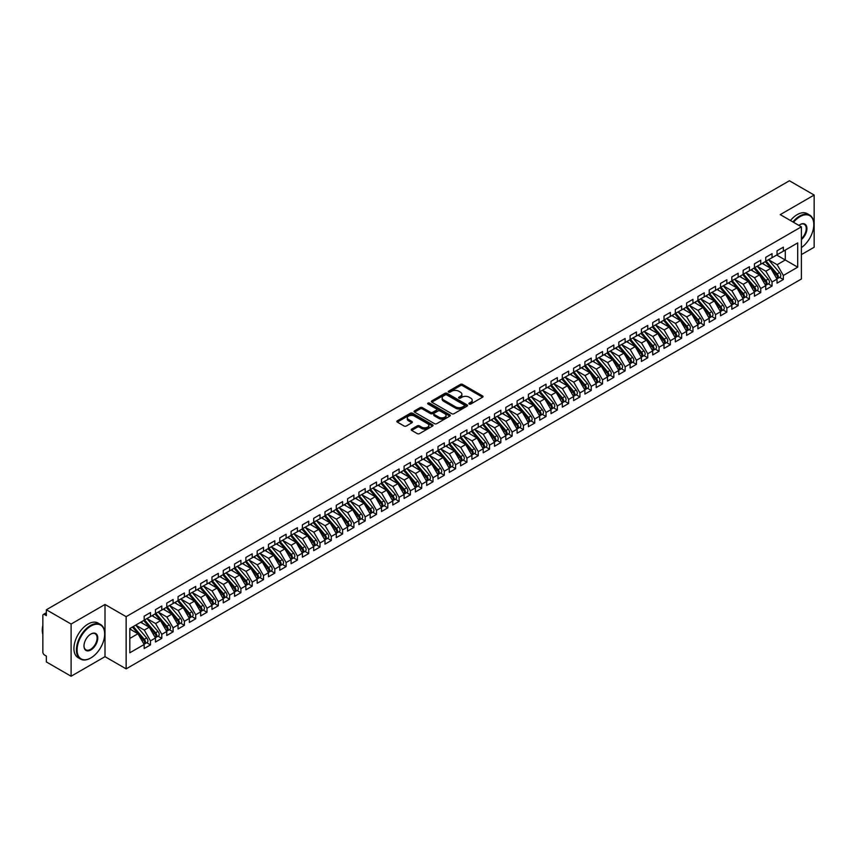 <?xml version="1.0" encoding="UTF-8"?>
<svg xmlns="http://www.w3.org/2000/svg" width="857" height="857" viewBox="0 0 857 857"><rect width="100%" height="100%" fill="white"/><g stroke="black" fill="none" stroke-linecap="round" stroke-linejoin="round"><path stroke-width="1.29" d="M469.218 404.022A1.103 0.632 0 0 0 470.772 404.022L482.555 397.209A1.564 0.911 0 0 0 483.016 396.577A1.564 0.911 0 0 0 482.555 395.934L462.587 384.407A1.564 0.911 0 0 0 460.37 384.407L448.586 391.21A1.103 0.632 0 0 0 450.139 392.11L451.66 391.231A5.024 2.903 0 0 1 458.763 391.231L460.423 392.185A5.024 2.903 0 0 1 461.891 394.231A5.024 2.903 0 0 1 460.423 396.288L458.902 397.166A1.103 0.632 0 0 0 460.455 398.066L461.977 397.177A5.024 2.903 0 0 1 469.079 397.177L470.739 398.141A5.024 2.903 0 0 1 472.207 400.187A5.024 2.903 0 0 1 470.739 402.244L469.218 403.122A1.103 0.632 0 0 0 469.218 404.022L469.218 403.122M411.671 429.111A1.564 0.911 0 0 0 411.21 429.753A1.564 0.911 0 0 0 411.671 430.385L417.273 433.621A1.564 0.911 0 0 0 419.491 433.621L432.581 426.068A1.564 0.911 0 0 0 433.042 425.426A1.564 0.911 0 0 0 432.581 424.783L412.613 413.256A1.564 0.911 0 0 0 410.396 413.256L397.305 420.819A1.564 0.911 0 0 0 396.845 421.451A1.564 0.911 0 0 0 397.305 422.094L404.075 426.004A1.564 0.911 0 0 0 406.293 426.004L411.896 422.769A1.564 0.911 0 0 0 412.356 422.126A1.564 0.911 0 0 0 411.896 421.483L408.543 419.544A4.199 2.421 0 0 1 407.311 417.841A4.199 2.421 0 0 1 409.903 415.602A4.199 2.421 0 0 1 414.477 416.127L427.622 423.712A4.199 2.421 0 0 1 428.843 425.426A4.199 2.421 0 0 1 426.261 427.664A4.199 2.421 0 0 1 421.687 427.14L419.491 425.875A1.564 0.911 0 0 0 417.273 425.875L411.671 429.111L411.671 430.385L417.273 427.182L417.273 425.875M801.381 254.615L814.15 247.245L814.15 195.053L789.404 180.763L46.353 609.756L46.353 615.626L44.543 614.587A2.4 1.382 -120 0 0 43.343 614.458A2.4 1.382 -120 0 0 42.85 615.562L42.85 652.102A2.4 1.382 -120 0 0 44.543 655.037L46.353 656.076L46.353 661.947L71.099 676.237L105.004 656.666L126.14 668.867L126.14 616.665L105.004 604.474L71.099 624.046L46.353 609.756M814.15 195.053L780.245 214.625L801.381 226.826L126.14 616.665M451.768 413.706A1.564 0.911 0 0 0 453.996 413.706L467.076 406.143A1.564 0.911 0 0 0 467.536 405.511A1.564 0.911 0 0 0 467.076 404.868L447.118 393.342A1.564 0.911 0 0 0 444.89 393.342L431.81 400.894A1.564 0.911 0 0 0 431.35 401.537A1.564 0.911 0 0 0 431.81 402.179L451.768 413.706M428.414 404.258A1.103 0.632 0 0 1 429.528 404.408L449.807 416.116L436.738 423.669A1.564 0.911 0 0 1 434.52 423.669L414.552 412.131L414.552 410.857A1.564 0.911 0 0 0 414.092 411.499A1.564 0.911 0 0 0 414.552 412.131M414.552 410.857L420.155 407.621A1.564 0.911 0 0 1 422.372 407.621L430.471 412.292A1.564 0.911 0 0 0 432.689 412.292L436.406 410.149A1.564 0.911 0 0 0 436.866 409.507A1.564 0.911 0 0 0 436.406 408.875L427.975 404.001A1.103 0.632 0 0 1 429.528 403.101L449.829 414.831A1.564 0.911 0 0 1 450.289 415.463A1.564 0.911 0 0 1 449.829 416.106L449.829 414.831M126.14 668.867L801.381 279.018L801.381 226.826M776.688 255.043L797.706 267.18L797.706 242.906L783.352 251.197L783.352 247.148L777.031 250.801L777.031 254.85L772.05 257.721L772.05 253.672L765.73 257.325L765.73 261.374L760.748 264.245L760.748 260.196L754.428 263.849L754.428 267.898L749.447 270.769L749.447 266.72L743.126 270.373L743.126 274.422L738.145 277.293L738.145 273.244L731.824 276.897L731.824 280.946L726.854 283.817L726.854 279.768L720.523 283.421L720.523 287.47L715.552 290.341L715.552 286.292L709.221 289.945L709.221 293.994L704.25 296.865L704.25 292.815L697.919 296.479L697.919 300.518L692.949 303.389L692.949 299.339L686.618 303.003L686.618 307.042L681.647 309.913L681.647 305.874L675.316 309.527L675.316 313.566L670.345 316.437L670.345 312.398L664.014 316.051L664.014 320.09L659.044 322.96L659.044 318.922L652.713 322.575L652.713 326.613L647.742 329.484L647.742 325.446L641.411 329.099L641.411 333.137L636.44 336.008L636.44 331.97L630.109 335.623L630.109 339.672L625.139 342.543L625.139 338.494L618.808 342.147L618.808 346.196L613.837 349.067L613.837 345.017L607.506 348.67L607.506 352.72L602.535 355.591L602.535 351.541L596.204 355.194L596.204 359.244L591.234 362.115L591.234 358.065L584.903 361.718L584.903 365.768L579.932 368.639L579.932 364.589L573.601 368.242L573.601 372.292L568.63 375.162L568.63 371.113L562.31 374.766L562.31 378.815L557.329 381.686L557.329 377.637L551.008 381.29L551.008 385.339L546.027 388.21L546.027 384.161L539.706 387.814L539.706 391.863L534.725 394.734L534.725 390.685L528.405 394.349L528.405 398.387L523.434 401.258L523.434 397.22L517.103 400.872L517.103 404.911L512.132 407.782L512.132 403.743L505.801 407.396L505.801 411.435L500.831 414.306L500.831 410.267L494.5 413.92L494.5 417.959L489.529 420.83L489.529 416.791L483.198 420.444L483.198 424.483L478.227 427.354L478.227 423.315L471.896 426.968L471.896 431.007L466.926 433.878L466.926 429.839L460.595 433.492L460.595 437.541L455.624 440.412L455.624 436.363L449.293 440.016L449.293 444.065L444.322 446.936L444.322 442.887L437.991 446.54L437.991 450.589L433.021 453.46L433.021 449.411L426.69 453.064L426.69 457.113L421.719 459.984L421.719 455.935L415.388 459.588L415.388 463.637L410.417 466.508L410.417 462.459L404.086 466.112L404.086 470.161L399.116 473.032L399.116 468.983L392.785 472.635L392.785 476.685L387.814 479.556L387.814 475.506L381.483 479.159L381.483 483.209L376.512 486.08L376.512 482.03L370.181 485.683L370.181 489.733L365.211 492.604L365.211 488.554L358.89 492.218L358.89 496.257L353.909 499.128L353.909 495.089L347.588 498.742L347.588 502.78L342.607 505.651L342.607 501.613L336.287 505.266L336.287 509.304L331.305 512.175L331.305 508.137L324.985 511.79L324.985 515.828L320.015 518.699L320.015 514.661L313.683 518.314L313.683 522.352L308.713 525.223L308.713 521.185L302.382 524.838L302.382 528.876L297.411 531.747L297.411 527.708L291.08 531.361L291.08 535.411L286.109 538.282L286.109 534.232L279.778 537.885L279.778 541.935L274.808 544.806L274.808 540.756L268.477 544.409L268.477 548.459L263.506 551.33L263.506 547.28L257.175 550.933L257.175 554.982L252.204 557.853L252.204 553.804L245.873 557.457L245.873 561.506L240.903 564.377L240.903 560.328L234.572 563.981L234.572 568.03L229.601 570.901L229.601 566.852L223.27 570.505L223.27 574.554L218.299 577.425L218.299 573.376L211.968 577.029L211.968 581.078L206.998 583.949L206.998 579.9L200.667 583.553L200.667 587.602L195.696 590.473L195.696 586.424L189.365 590.087L189.365 594.126L184.394 596.997L184.394 592.958L178.063 596.611L178.063 600.65L173.093 603.521L173.093 599.482L166.761 603.135L166.761 607.174L161.791 610.045L161.791 606.006L155.471 609.659L155.471 613.698L150.489 616.569L150.489 612.53L144.169 616.183L144.169 620.222L129.814 628.513L129.814 652.788L144.169 644.496L137.945 633.73L129.814 629.038M797.706 267.18L783.352 275.461L777.138 264.695L768.547 259.735M779.602 277.347L783.352 279.511L783.352 275.461M783.352 279.511L777.031 283.164L777.031 279.114L772.05 281.985L765.837 271.219L757.245 266.27M768.301 283.871L772.05 286.034L772.05 281.985M772.05 286.034L765.73 289.687L765.73 285.638L760.748 288.509L754.535 277.754L745.944 272.794M756.999 290.394L760.748 292.558L760.748 288.509M760.748 292.558L754.428 296.211L754.428 292.173L749.447 295.044L743.233 284.278L734.642 279.318M745.697 296.918L749.447 299.082L749.447 295.044M749.447 299.082L743.126 302.735L743.126 298.697L738.145 301.568L731.932 290.802L723.351 285.842M734.395 303.442L738.145 305.606L738.145 301.568M738.145 305.606L731.824 309.259L731.824 305.221L726.854 308.092L720.63 297.325L712.049 292.366M723.094 309.966L726.854 312.13L726.854 308.092M726.854 312.13L720.523 315.783L720.523 311.744L715.552 314.615L709.328 303.849L700.747 298.889M711.792 316.49L715.552 318.654L715.552 314.615M715.552 318.654L709.221 322.307L709.221 318.268L704.25 321.139L698.027 310.373L689.446 305.413M700.49 323.014L704.25 325.178L704.25 321.139M704.25 325.178L697.919 328.842L697.919 324.792L692.949 327.663L686.725 316.897L678.144 311.937M689.189 329.538L692.949 331.713L692.949 327.663M692.949 331.713L686.618 335.366L686.618 331.316L681.647 334.187L675.434 323.421L666.842 318.461M677.887 336.062L681.647 338.236L681.647 334.187M681.647 338.236L675.316 341.889L675.316 337.84L670.345 340.711L664.132 329.945L655.541 324.985M666.585 342.586L670.345 344.76L670.345 340.711M670.345 344.76L664.014 348.413L664.014 344.364L659.044 347.235L652.83 336.469L644.239 331.509L655.209 344.321L652.841 345.692A3.192 1.843 60 0 1 654.073 348.735A3.192 1.843 60 0 1 653.409 350.202A3.192 1.843 60 0 1 652.895 350.342M655.284 349.11L659.044 351.284L659.044 347.235M659.044 351.284L652.713 354.937L652.713 350.888L647.742 353.759L641.529 342.993L632.937 338.033L643.907 350.845L641.539 352.216A3.192 1.843 60 0 1 642.771 355.259A3.192 1.843 60 0 1 642.107 356.726A3.192 1.843 60 0 1 641.593 356.866M643.982 355.634L647.742 357.808L647.742 353.759M647.742 357.808L641.411 361.461L641.411 357.412L636.44 360.283L630.227 349.517L621.636 344.557L632.605 357.38L630.238 358.74A3.192 1.843 60 0 1 631.47 361.783A3.192 1.843 60 0 1 630.806 363.25A3.192 1.843 60 0 1 630.291 363.389M632.68 362.157L636.44 364.332L636.44 360.283M636.44 364.332L630.109 367.985L630.109 363.936L625.139 366.807L618.925 356.041L610.334 351.081L621.304 363.904L618.936 365.275A3.192 1.843 60 0 1 620.168 368.306A3.192 1.843 60 0 1 619.504 369.774A3.192 1.843 60 0 1 618.99 369.924M621.379 368.681L625.139 370.856L625.139 366.807M625.139 370.856L618.808 374.509L618.808 370.46L613.837 373.331L607.624 362.565L599.032 357.605M610.077 375.216L613.837 377.38L613.837 373.331M613.837 377.38L607.506 381.033L607.506 376.984L602.535 379.855L596.322 369.088L587.731 364.139L598.7 376.951L596.333 378.323A3.192 1.843 60 0 1 597.565 381.354A3.192 1.843 60 0 1 596.901 382.822A3.192 1.843 60 0 1 596.386 382.972M598.786 381.74L602.535 383.904L602.535 379.855M602.535 383.904L596.204 387.557L596.204 383.507L591.234 386.378L585.02 375.623L576.429 370.663L587.399 383.475L585.031 384.847A3.192 1.843 60 0 1 586.263 387.878A3.192 1.843 60 0 1 585.599 389.346A3.192 1.843 60 0 1 585.085 389.496M587.484 388.264L591.234 390.428L591.234 386.378M591.234 390.428L584.903 394.081L584.903 390.042L579.932 392.913L573.719 382.147L565.127 377.187L576.097 389.999L573.729 391.37A3.192 1.843 60 0 1 574.961 394.402A3.192 1.843 60 0 1 574.297 395.87A3.192 1.843 60 0 1 573.783 396.02M576.183 394.788L579.932 396.952L579.932 392.913M579.932 396.952L573.601 400.605L573.601 396.566L568.63 399.437L562.417 388.671L553.826 383.711L564.795 396.523L562.428 397.894A3.192 1.843 60 0 1 563.66 400.926A3.192 1.843 60 0 1 562.995 402.394A3.192 1.843 60 0 1 562.481 402.544M564.881 401.312L568.63 403.476L568.63 399.437M568.63 403.476L562.31 407.129L562.31 403.09L557.329 405.961L551.115 395.195L542.524 390.235L553.504 403.047L551.126 404.418A3.192 1.843 60 0 1 552.358 407.461A3.192 1.843 60 0 1 551.694 408.918A3.192 1.843 60 0 1 551.18 409.068M553.579 407.836L557.329 410L557.329 405.961M557.329 410L551.008 413.652L551.008 409.614L546.027 412.485L539.814 401.719L531.222 396.759M542.277 414.36L546.027 416.523L546.027 412.485M546.027 416.523L539.706 420.176L539.706 416.138L534.725 419.009L528.512 408.243L519.92 403.283L530.901 416.095L528.523 417.466A3.192 1.843 60 0 1 529.755 420.508A3.192 1.843 60 0 1 529.101 421.965A3.192 1.843 60 0 1 528.576 422.115M530.976 420.883L534.725 423.047L534.725 419.009M534.725 423.047L528.405 426.711L528.405 422.662L523.434 425.533L517.21 414.767L508.63 409.807L519.599 422.619L517.221 423.99A3.192 1.843 60 0 1 518.453 427.032A3.192 1.843 60 0 1 517.799 428.489A3.192 1.843 60 0 1 517.274 428.639M519.674 427.407L523.434 429.582L523.434 425.533M523.434 429.582L517.103 433.235L517.103 429.186L512.132 432.057L505.909 421.29L497.328 416.331L508.297 429.143L505.919 430.514A3.192 1.843 60 0 1 507.151 433.556A3.192 1.843 60 0 1 506.498 435.013A3.192 1.843 60 0 1 505.973 435.163M508.372 433.931L512.132 436.106L512.132 432.057M512.132 436.106L505.801 439.759L505.801 435.71L500.831 438.58L494.607 427.814L486.026 422.855L496.996 435.667L494.618 437.038A3.192 1.843 60 0 1 495.849 440.08A3.192 1.843 60 0 1 495.196 441.537A3.192 1.843 60 0 1 494.671 441.687M497.071 440.455L500.831 442.63L500.831 438.58M500.831 442.63L494.5 446.283L494.5 442.233L489.529 445.104L483.305 434.338L474.724 429.378M485.769 446.979L489.529 449.154L489.529 445.104M489.529 449.154L483.198 452.807L483.198 448.757L478.227 451.628L472.014 440.862L463.423 435.902L474.392 448.714L472.014 450.086A3.192 1.843 60 0 1 473.257 453.128A3.192 1.843 60 0 1 472.593 454.596A3.192 1.843 60 0 1 472.068 454.735M474.467 453.503L478.227 455.678L478.227 451.628M478.227 455.678L471.896 459.331L471.896 455.281L466.926 458.152L460.712 447.386L452.121 442.426L463.091 455.249L460.712 456.61A3.192 1.843 60 0 1 461.955 459.652A3.192 1.843 60 0 1 461.291 461.12A3.192 1.843 60 0 1 460.777 461.259M463.166 460.027L466.926 462.202L466.926 458.152M466.926 462.202L460.595 465.854L460.595 461.805L455.624 464.676L449.411 453.91L440.819 448.95L451.789 461.773L449.411 463.144A3.192 1.843 60 0 1 450.653 466.176A3.192 1.843 60 0 1 449.989 467.643A3.192 1.843 60 0 1 449.475 467.793M451.864 466.551L455.624 468.725L455.624 464.676M455.624 468.725L449.293 472.378L449.293 468.329L444.322 471.2L438.109 460.434L429.518 455.474L440.487 468.297L438.12 469.668A3.192 1.843 60 0 1 439.352 472.7A3.192 1.843 60 0 1 438.688 474.167A3.192 1.843 60 0 1 438.173 474.317M440.562 473.085L444.322 475.249L444.322 471.2M444.322 475.249L437.991 478.902L437.991 474.853L433.021 477.724L426.807 466.958L418.216 462.009L429.186 474.821L426.818 476.192A3.192 1.843 60 0 1 428.05 479.224A3.192 1.843 60 0 1 427.386 480.691A3.192 1.843 60 0 1 426.872 480.841M429.261 479.609L433.021 481.773L433.021 477.724M433.021 481.773L426.69 485.426L426.69 481.388L421.719 484.248L415.506 473.493L406.914 468.533L417.884 481.345L415.516 482.716A3.192 1.843 60 0 1 416.748 485.748A3.192 1.843 60 0 1 416.084 487.215A3.192 1.843 60 0 1 415.57 487.365M417.959 486.133L421.719 488.297L421.719 484.248M421.719 488.297L415.388 491.95L415.388 487.912L410.417 490.782L404.204 480.016L395.613 475.057L406.582 487.869L404.215 489.24A3.192 1.843 60 0 1 405.447 492.272A3.192 1.843 60 0 1 404.783 493.739A3.192 1.843 60 0 1 404.268 493.889M406.657 492.657L410.417 494.821L410.417 490.782M410.417 494.821L404.086 498.474L404.086 494.435L399.116 497.306L392.902 486.54L384.311 481.58L395.281 494.393L392.913 495.764A3.192 1.843 60 0 1 394.145 498.795A3.192 1.843 60 0 1 393.481 500.263A3.192 1.843 60 0 1 392.967 500.413M395.366 499.181L399.116 501.345L399.116 497.306M399.116 501.345L392.785 504.998L392.785 500.959L387.814 503.83L381.601 493.064L373.009 488.104L383.979 500.917L381.611 502.288A3.192 1.843 60 0 1 382.843 505.33A3.192 1.843 60 0 1 382.179 506.787A3.192 1.843 60 0 1 381.665 506.937M384.065 505.705L387.814 507.869L387.814 503.83M387.814 507.869L381.483 511.522L381.483 507.483L376.512 510.354L370.299 499.588L361.708 494.628L372.677 507.44L370.31 508.812A3.192 1.843 60 0 1 371.542 511.854A3.192 1.843 60 0 1 370.877 513.311A3.192 1.843 60 0 1 370.363 513.461M372.763 512.229L376.512 514.393L376.512 510.354M376.512 514.393L370.181 518.046L370.181 514.007L365.211 516.878L358.997 506.112L350.406 501.152M361.461 518.753L365.211 520.917L365.211 516.878M365.211 520.917L358.89 524.58L358.89 520.531L353.909 523.402L347.696 512.636L339.104 507.676L350.085 520.488L347.706 521.859A3.192 1.843 60 0 1 348.938 524.902A3.192 1.843 60 0 1 348.274 526.359A3.192 1.843 60 0 1 347.76 526.509M350.159 525.277L353.909 527.451L353.909 523.402M353.909 527.451L347.588 531.104L347.588 527.055L342.607 529.926L336.394 519.16L327.803 514.2L338.783 527.012L336.405 528.383A3.192 1.843 60 0 1 337.637 531.426A3.192 1.843 60 0 1 336.972 532.883A3.192 1.843 60 0 1 336.458 533.033M338.858 531.801L342.607 533.975L342.607 529.926M342.607 533.975L336.287 537.628L336.287 533.579L331.305 536.45L325.092 525.684L316.501 520.724L327.481 533.536L325.103 534.907A3.192 1.843 60 0 1 326.335 537.95A3.192 1.843 60 0 1 325.671 539.407A3.192 1.843 60 0 1 325.157 539.556M327.556 538.325L331.305 540.499L331.305 536.45M331.305 540.499L324.985 544.152L324.985 540.103L320.015 542.974L313.791 532.208L305.21 527.248L316.179 540.06L313.801 541.431A3.192 1.843 60 0 1 315.033 544.474A3.192 1.843 60 0 1 314.38 545.941A3.192 1.843 60 0 1 313.855 546.08M316.254 544.848L320.015 547.023L320.015 542.974M320.015 547.023L313.683 550.676L313.683 546.627L308.713 549.498L302.489 538.732L293.908 533.772M304.953 551.372L308.713 553.547L308.713 549.498M308.713 553.547L302.382 557.2L302.382 553.151L297.411 556.022L291.187 545.256L282.606 540.296L293.576 553.119L291.198 554.479A3.192 1.843 60 0 1 292.43 557.521A3.192 1.843 60 0 1 291.776 558.989A3.192 1.843 60 0 1 291.251 559.128M293.651 557.896L297.411 560.071L297.411 556.022M297.411 560.071L291.08 563.724L291.08 559.675L286.109 562.546L279.885 551.779L271.305 546.82L282.274 559.642L279.896 561.014A3.192 1.843 60 0 1 281.139 564.045A3.192 1.843 60 0 1 280.475 565.513A3.192 1.843 60 0 1 279.95 565.663M282.349 564.42L286.109 566.595L286.109 562.546M286.109 566.595L279.778 570.248L279.778 566.198L274.808 569.069L268.595 558.303L260.003 553.343L270.973 566.166L268.595 567.538A3.192 1.843 60 0 1 269.837 570.569A3.192 1.843 60 0 1 269.173 572.037A3.192 1.843 60 0 1 268.648 572.187M271.048 570.955L274.808 573.119L274.808 569.069M274.808 573.119L268.477 576.772L268.477 572.722L263.506 575.593L257.293 564.827L248.701 559.878L259.671 572.69L257.293 574.061A3.192 1.843 60 0 1 258.535 577.093A3.192 1.843 60 0 1 257.871 578.561A3.192 1.843 60 0 1 257.357 578.711M259.746 577.479L263.506 579.643L263.506 575.593M263.506 579.643L257.175 583.296L257.175 579.257L252.204 582.117L245.991 571.362L237.4 566.402L248.369 579.214L245.991 580.585A3.192 1.843 60 0 1 247.234 583.617A3.192 1.843 60 0 1 246.57 585.085A3.192 1.843 60 0 1 246.055 585.235M248.444 584.003L252.204 586.167L252.204 582.117M252.204 586.167L245.873 589.82L245.873 585.781L240.903 588.652L234.689 577.886L226.098 572.926L237.068 585.738L234.7 587.109A3.192 1.843 60 0 1 235.932 590.141A3.192 1.843 60 0 1 235.268 591.609A3.192 1.843 60 0 1 234.754 591.759M237.143 590.527L240.903 592.69L240.903 588.652M240.903 592.69L234.572 596.343L234.572 592.305L229.601 595.176L223.388 584.41L214.796 579.45L225.766 592.262L223.398 593.633A3.192 1.843 60 0 1 224.63 596.665A3.192 1.843 60 0 1 223.966 598.132A3.192 1.843 60 0 1 223.452 598.282M225.841 597.05L229.601 599.214L229.601 595.176M229.601 599.214L223.27 602.867L223.27 598.829L218.299 601.7L212.086 590.934L203.495 585.974L214.464 598.786L212.097 600.157A3.192 1.843 60 0 1 213.329 603.199A3.192 1.843 60 0 1 212.665 604.656A3.192 1.843 60 0 1 212.15 604.806M214.539 603.574L218.299 605.738L218.299 601.7M218.299 605.738L211.968 609.391L211.968 605.353L206.998 608.224L200.784 597.458L192.193 592.498L203.163 605.31L200.795 606.681A3.192 1.843 60 0 1 202.027 609.723A3.192 1.843 60 0 1 201.363 611.18A3.192 1.843 60 0 1 200.849 611.33M203.238 610.098L206.998 612.262L206.998 608.224M206.998 612.262L200.667 615.915L200.667 611.877L195.696 614.748L189.483 603.981L180.891 599.022L191.861 611.834L189.493 613.205A3.192 1.843 60 0 1 190.725 616.247A3.192 1.843 60 0 1 190.061 617.704A3.192 1.843 60 0 1 189.547 617.854M191.936 616.622L195.696 618.786L195.696 614.748M195.696 618.786L189.365 622.45L189.365 618.4L184.394 621.271L178.181 610.505L169.59 605.545M180.645 623.146L184.394 625.321L184.394 621.271M184.394 625.321L178.063 628.974L178.063 624.924L173.093 627.795L166.879 617.029L158.288 612.069L169.257 624.882L166.89 626.253A3.192 1.843 60 0 1 168.122 629.295A3.192 1.843 60 0 1 167.458 630.752A3.192 1.843 60 0 1 166.944 630.902M169.343 629.67L173.093 631.845L173.093 627.795M173.093 631.845L166.761 635.498L166.761 631.448L161.791 634.319L155.578 623.553L146.986 618.593L157.956 631.405L155.588 632.777A3.192 1.843 60 0 1 156.82 635.819A3.192 1.843 60 0 1 156.156 637.276A3.192 1.843 60 0 1 155.642 637.426M158.042 636.194L161.791 638.369L161.791 634.319M161.791 638.369L155.471 642.022L155.471 637.972L150.489 640.843L144.276 630.077L135.685 625.117L146.665 637.929L144.287 639.301A3.192 1.843 60 0 1 145.519 642.343A3.192 1.843 60 0 1 144.854 643.811A3.192 1.843 60 0 1 144.34 643.95M146.74 642.718L150.489 644.893L150.489 640.843M150.489 644.893L144.169 648.545L144.169 644.496M144.169 620.093L150.489 616.569M129.814 638.433L137.945 633.73M155.471 613.569L161.791 610.045M144.276 630.077L149.247 627.206L140.666 622.246M155.471 637.972L149.247 627.206M166.761 607.045L173.093 603.521M155.578 623.553L160.548 620.682L151.957 615.722M166.761 631.448L160.548 620.682M178.063 600.521L184.394 596.997M166.879 617.029L171.85 614.158L163.258 609.198M178.063 624.924L171.85 614.158M189.365 593.997L195.696 590.473M178.181 610.505L183.152 607.634L174.56 602.675M189.365 618.4L183.152 607.634M200.667 587.473L206.998 583.949M189.483 603.981L194.453 601.111L185.862 596.151M200.667 611.877L194.453 601.111M211.968 580.95L218.299 577.425M200.784 597.458L205.755 594.587L197.164 589.627M211.968 605.353L205.755 594.587M223.27 574.426L229.601 570.901M212.086 590.934L217.057 588.063L208.465 583.103M223.27 598.829L217.057 588.063M234.572 567.902L240.903 564.377M223.388 584.41L228.358 581.539L219.767 576.579M234.572 592.305L228.358 581.539M245.873 561.378L252.204 557.853M234.689 577.886L239.66 575.015L231.069 570.055M245.873 585.781L239.66 575.015M257.175 554.854L263.506 551.33M245.991 571.362L250.962 568.491L242.37 563.531M257.175 579.257L250.962 568.491M268.477 548.33L274.808 544.806M257.293 564.827L262.263 561.956L253.672 557.007M268.477 572.722L262.263 561.956M279.778 541.795L286.109 538.282M268.595 558.303L273.565 555.432L264.974 550.483M279.778 566.198L273.565 555.432M291.08 535.271L297.411 531.747M279.885 551.779L284.867 548.909L276.275 543.949M291.08 559.675L284.867 548.909M302.382 528.748L308.713 525.223M291.187 545.256L296.168 542.385L287.577 537.425M302.382 553.151L296.168 542.385M313.683 522.224L320.015 518.699M302.489 538.732L307.47 535.861L298.879 530.901M313.683 546.627L307.47 535.861M324.985 515.7L331.305 512.175M313.791 532.208L318.761 529.337L310.18 524.377M324.985 540.103L318.761 529.337M336.287 509.176L342.607 505.651M325.092 525.684L330.063 522.813L321.482 517.853M336.287 533.579L330.063 522.813M347.588 502.652L353.909 499.128M336.394 519.16L341.365 516.289L332.784 511.329M347.588 527.055L341.365 516.289M358.89 496.128L365.211 492.604M347.696 512.636L352.666 509.765L344.086 504.805M358.89 520.531L352.666 509.765M370.181 489.604L376.512 486.08M358.997 506.112L363.968 503.241L355.376 498.281M370.181 514.007L363.968 503.241M381.483 483.08L387.814 479.556M370.299 499.588L375.27 496.717L366.678 491.757M381.483 507.483L375.27 496.717M392.785 476.556L399.116 473.032M381.601 493.064L386.571 490.193L377.98 485.233M392.785 500.959L386.571 490.193M404.086 470.032L410.417 466.508M392.902 486.54L397.873 483.669L389.282 478.709M404.086 494.435L397.873 483.669M415.388 463.508L421.719 459.984M404.204 480.016L409.175 477.145L400.583 472.186M415.388 487.912L409.175 477.145M426.69 456.985L433.021 453.46M415.506 473.493L420.476 470.622L411.885 465.662M426.69 481.388L420.476 470.622M437.991 450.461L444.322 446.936M426.807 466.958L431.778 464.087L423.187 459.138M437.991 474.853L431.778 464.087M449.293 443.926L455.624 440.412M438.109 460.434L443.08 457.563L434.488 452.603M449.293 468.329L443.08 457.563M460.595 437.402L466.926 433.878M449.411 453.91L454.381 451.039L445.79 446.079M460.595 461.805L454.381 451.039M471.896 430.878L478.227 427.354M460.712 447.386L465.683 444.515L457.092 439.555M471.896 455.281L465.683 444.515M483.198 424.354L489.529 420.83M472.014 440.862L476.985 437.991L468.393 433.031M483.198 448.757L476.985 437.991M494.5 417.83L500.831 414.306M483.305 434.338L488.286 431.467L479.695 426.507M494.5 442.233L488.286 431.467M505.801 411.306L512.132 407.782M494.607 427.814L499.588 424.943L490.997 419.984M505.801 435.71L499.588 424.943M517.103 404.783L523.434 401.258M505.909 421.29L510.89 418.42L502.298 413.46M517.103 429.186L510.89 418.42M528.405 398.259L534.725 394.734M517.21 414.767L522.181 411.896L513.6 406.936M528.405 422.662L522.181 411.896M539.706 391.735L546.027 388.21M528.512 408.243L533.483 405.372L524.902 400.412M539.706 416.138L533.483 405.372M551.008 385.211L557.329 381.686M539.814 401.719L544.784 398.848L536.203 393.888M551.008 409.614L544.784 398.848M562.31 378.687L568.63 375.162M551.115 395.195L556.086 392.324L547.505 387.364M562.31 403.09L556.086 392.324M573.601 372.163L579.932 368.639M562.417 388.671L567.388 385.8L558.796 380.84M573.601 396.566L567.388 385.8M584.903 365.639L591.234 362.115M573.719 382.147L578.689 379.276L570.098 374.316M584.903 390.042L578.689 379.276M596.204 359.115L602.535 355.591M585.02 375.623L589.991 372.752L581.4 367.792M596.204 383.507L589.991 372.752M607.506 352.581L613.837 349.067M596.322 369.088L601.293 366.218L592.701 361.268M607.506 376.984L601.293 366.218M618.808 346.057L625.139 342.543M607.624 362.565L612.594 359.694L604.003 354.734M618.808 370.46L612.594 359.694M630.109 339.533L636.44 336.008M618.925 356.041L623.896 353.17L615.305 348.21M630.109 363.936L623.896 353.17M641.411 333.009L647.742 329.484M630.227 349.517L635.198 346.646L626.606 341.686M641.411 357.412L635.198 346.646M652.713 326.485L659.044 322.96M641.529 342.993L646.499 340.122L637.908 335.162M652.713 350.888L646.499 340.122M664.014 319.961L670.345 316.437M652.83 336.469L657.801 333.598L649.21 328.638M664.014 344.364L657.801 333.598M675.316 313.437L681.647 309.913M664.132 329.945L669.103 327.074L660.511 322.114M675.316 337.84L669.103 327.074M686.618 306.913L692.949 303.389M675.434 323.421L680.404 320.55L671.813 315.59M686.618 331.316L680.404 320.55M697.919 300.389L704.25 296.865M686.725 316.897L691.706 314.026L683.115 309.066M697.919 324.792L691.706 314.026M709.221 293.865L715.552 290.341M698.027 310.373L703.008 307.502L694.416 302.542M709.221 318.268L703.008 307.502M720.523 287.341L726.854 283.817M709.328 303.849L714.309 300.978L705.718 296.019M720.523 311.744L714.309 300.978M731.824 280.817L738.145 277.293M720.63 297.325L725.611 294.454L717.02 289.495M731.824 305.221L725.611 294.454M743.126 274.294L749.447 270.769M731.932 290.802L736.902 287.931L728.321 282.971M743.126 298.697L736.902 287.931M754.428 267.77L760.748 264.245M743.233 284.278L748.204 281.407L739.623 276.447M754.428 292.173L748.204 281.407M765.73 261.246L772.05 257.721M754.535 277.754L759.506 274.883L750.925 269.923M765.73 285.638L759.506 274.883M777.031 254.711L783.352 251.197M777.138 264.695L785.28 260.003L785.28 250.083L797.706 242.906M765.837 271.219L770.807 268.348L762.227 263.399M777.031 279.114L770.807 268.348M71.099 624.046L71.099 676.237M105.004 656.666L105.004 604.474M469.657 404.172L470.739 403.551A5.024 2.903 0 0 0 472.207 401.494L472.207 400.187M461.891 394.231L461.891 395.538A5.024 2.903 0 0 1 460.423 397.594L459.341 398.216M482.555 395.934L482.555 397.209L462.587 385.714A1.564 0.911 0 0 0 460.37 385.714L449.025 392.26M467.076 404.868L467.076 406.143L447.118 394.649A1.564 0.911 0 0 0 444.89 394.649L431.821 402.19L431.81 400.894M464.312 405.961A1.103 0.632 0 0 0 464.312 405.061L446.776 394.938A1.103 0.632 0 0 0 445.233 394.938L443.615 395.87A5.024 2.903 0 0 0 442.148 397.916A5.024 2.903 0 0 0 443.615 399.973L455.603 406.882A5.024 2.903 0 0 0 462.694 406.882L464.312 405.961L464.312 407.257A1.103 0.632 0 0 0 464.633 406.807L464.633 405.511M442.148 397.916L442.148 399.223A5.024 2.903 0 0 0 443.615 401.269L443.615 399.973M464.312 407.257L462.694 408.189A5.024 2.903 0 0 1 455.603 408.189L443.615 401.269M414.574 412.153L420.155 408.928L420.155 407.621M436.866 409.507L436.866 410.814A1.564 0.911 0 0 1 436.406 411.456L432.689 413.599A1.564 0.911 0 0 1 430.471 413.599L422.372 408.928A1.564 0.911 0 0 0 420.155 408.928M438.88 417.145A4.199 2.421 0 0 0 443.455 417.67A4.199 2.421 0 0 0 446.036 415.431A4.199 2.421 0 0 0 444.815 413.717L440.177 411.049A1.564 0.911 0 0 0 437.959 411.049L434.242 413.192A1.564 0.911 0 0 0 433.781 413.835A1.564 0.911 0 0 0 434.242 414.477L438.88 417.145L438.88 418.452A4.199 2.421 0 0 0 443.455 418.977A4.199 2.421 0 0 0 446.036 416.738L446.036 415.431M433.781 413.835L433.781 415.142A1.564 0.911 0 0 0 434.242 415.774L434.242 414.477M438.88 418.452L434.242 415.774M428.843 425.426L428.843 426.732A4.199 2.421 0 0 1 426.261 428.971A4.199 2.421 0 0 1 421.687 428.446L419.491 427.182A1.564 0.911 0 0 0 417.273 427.182M407.311 417.841L407.311 419.137A4.199 2.421 0 0 0 408.543 420.851L408.543 419.544M411.896 421.483L411.896 422.769L408.543 420.851M432.581 424.783L432.581 426.068L412.613 414.563A1.564 0.911 0 0 0 410.396 414.563L397.327 422.105M766.158 261.117L777.149 273.929A3.192 1.843 60 0 1 778.381 276.961A3.192 1.843 60 0 1 777.717 278.429L780.095 277.057A3.192 1.843 -120 0 0 780.759 275.59A3.192 1.843 -120 0 0 779.516 272.558L768.536 259.746M765.258 261.642L776.249 274.444A3.192 1.843 60 0 1 777.481 277.486A3.192 1.843 60 0 1 776.903 278.9M764.187 264.534L762.88 263.013M754.856 267.641L765.847 280.453A3.192 1.843 60 0 1 767.079 283.485A3.192 1.843 60 0 1 766.415 284.952L768.793 283.581A3.192 1.843 -120 0 0 769.457 282.114A3.192 1.843 -120 0 0 768.215 279.082L757.234 266.27M753.956 268.166L764.947 280.967A3.192 1.843 60 0 1 766.179 284.01A3.192 1.843 60 0 1 765.601 285.424M752.885 271.058L751.589 269.537M743.565 274.165L754.546 286.977A3.192 1.843 60 0 1 755.778 290.009A3.192 1.843 60 0 1 755.113 291.476L757.492 290.105A3.192 1.843 -120 0 0 758.156 288.638A3.192 1.843 -120 0 0 756.924 285.606L745.933 272.794M742.655 274.69L753.646 287.491A3.192 1.843 60 0 1 754.878 290.534A3.192 1.843 60 0 1 754.299 291.948M741.584 277.582L740.287 276.061M732.264 280.689L743.244 293.501A3.192 1.843 60 0 1 744.476 296.533A3.192 1.843 60 0 1 743.812 298L746.19 296.629A3.192 1.843 -120 0 0 746.854 295.162A3.192 1.843 -120 0 0 745.622 292.13L734.631 279.318M731.353 281.214L742.344 294.026A3.192 1.843 60 0 1 743.576 297.058A3.192 1.843 60 0 1 742.998 298.472M730.282 284.106L728.986 282.585M720.962 287.213L731.942 300.025A3.192 1.843 60 0 1 733.174 303.057A3.192 1.843 60 0 1 732.521 304.524L734.888 303.153A3.192 1.843 -120 0 0 735.552 301.696A3.192 1.843 -120 0 0 734.32 298.654L723.329 285.852M720.051 287.738L731.042 300.55A3.192 1.843 60 0 1 732.274 303.582A3.192 1.843 60 0 1 731.696 304.996M718.98 290.63L717.684 289.109M801.381 247.63A19.497 11.259 120 0 0 813.807 224.609A19.497 11.259 120 0 0 800.02 216.65A19.497 11.259 120 0 0 793.518 222.284M792.929 221.942A19.979 11.537 -60 0 1 799.688 216.06A19.979 11.537 -60 0 1 809.672 215.064A19.979 11.537 -60 0 1 813.807 224.213A19.979 11.537 -60 0 1 813.807 224.416M798.874 225.38A9.748 5.624 -60 0 1 800.02 224.609L800.02 224.609A9.748 5.624 -60 0 1 806.887 227.823A9.748 5.624 -60 0 1 801.381 239.585M790.443 220.506A19.979 11.537 -60 0 1 797.203 214.625A19.979 11.537 -60 0 1 807.187 213.629L809.672 215.064M801.381 238.707A9.266 5.356 120 0 0 806.019 230.672A9.266 5.356 120 0 0 804.316 224.341A9.266 5.356 120 0 0 799.849 224.705M90.542 658.101L90.885 657.908A19.497 11.259 120 0 0 104.672 634.03A19.497 11.259 120 0 0 90.885 626.071A19.497 11.259 120 0 0 77.087 649.949A19.497 11.259 120 0 0 90.885 657.908L90.542 658.101A19.979 11.537 -60 0 1 80.547 659.087A19.979 11.537 -60 0 1 77.494 643.082A19.979 11.537 -60 0 1 90.542 625.481A19.979 11.537 -60 0 1 100.526 624.485A19.979 11.537 -60 0 1 104.672 633.634A19.979 11.537 -60 0 1 104.661 633.837M90.885 649.949A9.748 5.624 -60 0 1 83.986 645.964A9.748 5.624 -60 0 1 90.885 634.03L90.885 634.03A9.748 5.624 -60 0 1 97.773 638.004A9.748 5.624 -60 0 1 90.885 649.949M83.986 645.771A9.266 5.356 120 0 0 85.904 649.82A9.266 5.356 120 0 0 90.542 649.36A9.266 5.356 120 0 0 96.595 641.186A9.266 5.356 120 0 0 95.181 633.762A9.266 5.356 120 0 0 90.703 634.126M80.547 659.087L78.062 657.651A19.979 11.537 -60 0 1 74.998 641.647A19.979 11.537 -60 0 1 88.057 624.046A19.979 11.537 -60 0 1 98.041 623.05L100.526 624.485M42.85 634.48A19.979 11.537 -60 0 1 42.85 625.353M709.66 293.747L720.641 306.549A3.192 1.843 60 0 1 721.873 309.591A3.192 1.843 60 0 1 721.219 311.048L723.587 309.677A3.192 1.843 -120 0 0 724.251 308.22A3.192 1.843 -120 0 0 723.019 305.178L712.028 292.376M708.75 294.262L719.741 307.074A3.192 1.843 60 0 1 720.973 310.105A3.192 1.843 60 0 1 720.394 311.52M707.678 297.154L706.382 295.633M698.359 300.271L709.339 313.073A3.192 1.843 60 0 1 710.571 316.115A3.192 1.843 60 0 1 709.917 317.572L712.285 316.201A3.192 1.843 -120 0 0 712.949 314.744A3.192 1.843 -120 0 0 711.717 311.702L700.726 298.9M697.448 300.786L708.439 313.598A3.192 1.843 60 0 1 709.671 316.629A3.192 1.843 60 0 1 709.093 318.043M696.377 303.678L695.081 302.157M687.057 306.795L698.037 319.597A3.192 1.843 60 0 1 699.269 322.639A3.192 1.843 60 0 1 698.616 324.096L700.983 322.725A3.192 1.843 -120 0 0 701.647 321.268A3.192 1.843 -120 0 0 700.415 318.226L689.424 305.424M686.146 307.309L697.137 320.122A3.192 1.843 60 0 1 698.369 323.153A3.192 1.843 60 0 1 697.791 324.567M685.075 310.202L683.779 308.681M675.755 313.319L686.736 326.121A3.192 1.843 60 0 1 687.978 329.163A3.192 1.843 60 0 1 687.314 330.62L689.681 329.249A3.192 1.843 -120 0 0 690.346 327.792A3.192 1.843 -120 0 0 689.114 324.749L678.123 311.948M674.845 313.833L685.836 326.646A3.192 1.843 60 0 1 687.068 329.677A3.192 1.843 60 0 1 686.489 331.091M673.773 316.726L672.477 315.205M664.454 319.843L675.434 332.645A3.192 1.843 60 0 1 676.676 335.687A3.192 1.843 60 0 1 676.012 337.144L678.38 335.773A3.192 1.843 -120 0 0 679.044 334.316A3.192 1.843 -120 0 0 677.812 331.273L666.821 318.472M663.543 320.357L674.534 333.169A3.192 1.843 60 0 1 675.766 336.212A3.192 1.843 60 0 1 675.187 337.615M662.482 323.25L661.176 321.729M653.152 326.367L664.132 339.168A3.192 1.843 60 0 1 665.375 342.211A3.192 1.843 60 0 1 664.711 343.668L667.078 342.307A3.192 1.843 -120 0 0 667.742 340.84A3.192 1.843 -120 0 0 666.51 337.797L655.519 324.996M652.252 326.892L663.232 339.693A3.192 1.843 60 0 1 664.464 342.736A3.192 1.843 60 0 1 663.886 344.139M651.181 329.774L649.874 328.252M653.409 350.202L655.776 348.831A3.192 1.843 -120 0 0 656.441 347.364A3.192 1.843 -120 0 0 655.209 344.321M640.95 333.416L651.931 346.217A3.192 1.843 60 0 1 653.163 349.26A3.192 1.843 60 0 1 652.584 350.663M639.879 336.298L638.572 334.787M641.85 332.891L652.841 345.692M642.107 356.726L644.475 355.355A3.192 1.843 -120 0 0 645.139 353.887A3.192 1.843 -120 0 0 643.907 350.845M629.649 339.94L640.629 352.741A3.192 1.843 60 0 1 641.861 355.784A3.192 1.843 60 0 1 641.282 357.187M628.577 342.821L627.27 341.311M630.548 339.415L641.539 352.216M630.806 363.25L633.184 361.879A3.192 1.843 -120 0 0 633.837 360.411A3.192 1.843 -120 0 0 632.605 357.38M618.347 346.464L629.327 359.265A3.192 1.843 60 0 1 630.559 362.307A3.192 1.843 60 0 1 629.981 363.722M617.276 349.345L615.969 347.835M619.247 345.939L630.238 358.74M619.504 369.774L621.882 368.403A3.192 1.843 -120 0 0 622.536 366.935A3.192 1.843 -120 0 0 621.304 363.904M607.045 352.988L618.026 365.789A3.192 1.843 60 0 1 619.257 368.831A3.192 1.843 60 0 1 618.679 370.245M605.974 355.869L604.667 354.359M607.945 352.463L618.936 365.275M596.643 358.987L607.634 371.799A3.192 1.843 60 0 1 608.866 374.83A3.192 1.843 60 0 1 608.202 376.298L610.58 374.927A3.192 1.843 -120 0 0 611.234 373.459A3.192 1.843 -120 0 0 610.002 370.428L599.022 357.615M595.744 359.512L606.724 372.313A3.192 1.843 60 0 1 607.967 375.355A3.192 1.843 60 0 1 607.377 376.769M594.672 362.404L593.365 360.883M596.901 382.822L599.279 381.451A3.192 1.843 -120 0 0 599.943 379.983A3.192 1.843 -120 0 0 598.7 376.951M584.442 366.035L595.422 378.837A3.192 1.843 60 0 1 596.665 381.879A3.192 1.843 60 0 1 596.076 383.293M583.371 368.928L582.064 367.407M585.342 365.51L596.333 378.323M585.599 389.346L587.977 387.975A3.192 1.843 -120 0 0 588.641 386.507A3.192 1.843 -120 0 0 587.399 383.475M573.14 372.559L584.12 385.361A3.192 1.843 60 0 1 585.363 388.403A3.192 1.843 60 0 1 584.774 389.817M572.069 375.452L570.762 373.931M574.04 372.034L585.031 384.847M574.297 395.87L576.675 394.499A3.192 1.843 -120 0 0 577.339 393.031A3.192 1.843 -120 0 0 576.097 389.999M561.838 379.083L572.819 391.895A3.192 1.843 60 0 1 574.061 394.927A3.192 1.843 60 0 1 573.472 396.341M560.767 381.976L559.46 380.454M562.738 378.558L573.729 391.37M562.995 402.394L565.374 401.022A3.192 1.843 -120 0 0 566.038 399.566A3.192 1.843 -120 0 0 564.795 396.523M550.537 385.607L561.528 398.419A3.192 1.843 60 0 1 562.76 401.451A3.192 1.843 60 0 1 562.181 402.865M549.466 388.5L548.169 386.978M551.437 385.082L562.428 397.894M551.694 408.918L554.072 407.546A3.192 1.843 -120 0 0 554.736 406.089A3.192 1.843 -120 0 0 553.504 403.047M539.235 392.131L550.226 404.943A3.192 1.843 60 0 1 551.458 407.975A3.192 1.843 60 0 1 550.88 409.389M538.164 395.023L536.868 393.502M540.135 391.617L551.126 404.418M528.844 398.141L539.824 410.942A3.192 1.843 60 0 1 541.056 413.985A3.192 1.843 60 0 1 540.392 415.441L542.77 414.07A3.192 1.843 -120 0 0 543.434 412.613A3.192 1.843 -120 0 0 542.202 409.571L531.211 396.77M527.933 398.655L538.924 411.467A3.192 1.843 60 0 1 540.156 414.499A3.192 1.843 60 0 1 539.578 415.913M526.862 401.547L525.566 400.026M529.101 421.965L531.469 420.594A3.192 1.843 -120 0 0 532.133 419.137A3.192 1.843 -120 0 0 530.901 416.095M516.632 405.179L527.623 417.991A3.192 1.843 60 0 1 528.855 421.023A3.192 1.843 60 0 1 528.276 422.437M515.56 408.071L514.264 406.55M517.542 404.665L528.523 417.466M517.799 428.489L520.167 427.118A3.192 1.843 -120 0 0 520.831 425.661A3.192 1.843 -120 0 0 519.599 422.619M505.33 411.703L516.321 424.515A3.192 1.843 60 0 1 517.553 427.547A3.192 1.843 60 0 1 516.975 428.961M504.259 414.595L502.963 413.074M506.241 411.189L517.221 423.99M506.498 435.013L508.865 433.642A3.192 1.843 -120 0 0 509.529 432.185A3.192 1.843 -120 0 0 508.297 429.143M494.028 418.227L505.019 431.039A3.192 1.843 60 0 1 506.251 434.081A3.192 1.843 60 0 1 505.673 435.485M492.957 421.119L491.661 419.598M494.939 417.713L505.919 430.514M495.196 441.537L497.563 440.177A3.192 1.843 -120 0 0 498.228 438.709A3.192 1.843 -120 0 0 496.996 435.667M482.727 424.761L493.718 437.563A3.192 1.843 60 0 1 494.95 440.605A3.192 1.843 60 0 1 494.371 442.008M481.655 427.643L480.359 426.122M483.637 424.236L494.618 437.038M472.336 430.76L483.316 443.562A3.192 1.843 60 0 1 484.559 446.604A3.192 1.843 60 0 1 483.894 448.072L486.262 446.701A3.192 1.843 -120 0 0 486.926 445.233A3.192 1.843 -120 0 0 485.694 442.191L474.703 429.389M471.425 431.285L482.416 444.087A3.192 1.843 60 0 1 483.648 447.129A3.192 1.843 60 0 1 483.069 448.532M470.354 434.167L469.058 432.656M472.593 454.596L474.96 453.224A3.192 1.843 -120 0 0 475.624 451.757A3.192 1.843 -120 0 0 474.392 448.714M460.123 437.809L471.114 450.611A3.192 1.843 60 0 1 472.346 453.653A3.192 1.843 60 0 1 471.768 455.056M459.063 440.691L457.756 439.18M461.034 437.284L472.014 450.086M461.291 461.12L463.658 459.748A3.192 1.843 -120 0 0 464.323 458.281A3.192 1.843 -120 0 0 463.091 455.249M448.832 444.333L459.813 457.135A3.192 1.843 60 0 1 461.045 460.177A3.192 1.843 60 0 1 460.466 461.591M447.761 447.215L446.454 445.704M449.732 443.808L460.712 456.61M449.989 467.643L452.357 466.272A3.192 1.843 -120 0 0 453.021 464.805A3.192 1.843 -120 0 0 451.789 461.773M437.531 450.857L448.511 463.658A3.192 1.843 60 0 1 449.743 466.701A3.192 1.843 60 0 1 449.164 468.115M436.459 453.739L435.152 452.228M438.43 450.332L449.411 463.144M438.688 474.167L441.055 472.796A3.192 1.843 -120 0 0 441.719 471.329A3.192 1.843 -120 0 0 440.487 468.297M426.229 457.381L437.209 470.182A3.192 1.843 60 0 1 438.441 473.225A3.192 1.843 60 0 1 437.863 474.639M425.158 460.273L423.851 458.752M427.129 456.856L438.12 469.668M427.386 480.691L429.764 479.32A3.192 1.843 -120 0 0 430.418 477.852A3.192 1.843 -120 0 0 429.186 474.821M414.927 463.905L425.908 476.706A3.192 1.843 60 0 1 427.14 479.749A3.192 1.843 60 0 1 426.561 481.163M413.856 466.797L412.549 465.276M415.827 463.38L426.818 476.192M416.084 487.215L418.462 485.844A3.192 1.843 -120 0 0 419.116 484.376A3.192 1.843 -120 0 0 417.884 481.345M403.626 470.429L414.606 483.23A3.192 1.843 60 0 1 415.838 486.273A3.192 1.843 60 0 1 415.259 487.687M402.554 473.321L401.247 471.8M404.525 469.904L415.516 482.716M404.783 493.739L407.161 492.368A3.192 1.843 -120 0 0 407.814 490.9A3.192 1.843 -120 0 0 406.582 487.869M392.324 476.953L403.304 489.765A3.192 1.843 60 0 1 404.547 492.796A3.192 1.843 60 0 1 403.958 494.21M391.253 479.845L389.946 478.324M393.224 476.428L404.215 489.24M393.481 500.263L395.859 498.892A3.192 1.843 -120 0 0 396.523 497.435A3.192 1.843 -120 0 0 395.281 494.393M381.022 483.477L392.003 496.289A3.192 1.843 60 0 1 393.245 499.32A3.192 1.843 60 0 1 392.656 500.734M379.951 486.369L378.644 484.848M381.922 482.952L392.913 495.764M382.179 506.787L384.557 505.416A3.192 1.843 -120 0 0 385.222 503.959A3.192 1.843 -120 0 0 383.979 500.917M369.721 490L380.701 502.813A3.192 1.843 60 0 1 381.943 505.844A3.192 1.843 60 0 1 381.354 507.258M368.649 492.893L367.342 491.372M370.62 489.486L381.611 502.288M370.877 513.311L373.256 511.94A3.192 1.843 -120 0 0 373.92 510.483A3.192 1.843 -120 0 0 372.677 507.44M358.419 496.524L369.399 509.337A3.192 1.843 60 0 1 370.642 512.368A3.192 1.843 60 0 1 370.053 513.782M357.348 499.417L356.041 497.896M359.319 496.01L370.31 508.812M348.017 502.534L359.008 515.336A3.192 1.843 60 0 1 360.24 518.378A3.192 1.843 60 0 1 359.576 519.835L361.954 518.464A3.192 1.843 -120 0 0 362.618 517.007A3.192 1.843 -120 0 0 361.375 513.964L350.395 501.163M347.117 503.048L358.108 515.86A3.192 1.843 60 0 1 359.34 518.892A3.192 1.843 60 0 1 358.762 520.306M346.046 505.941L344.739 504.419M348.274 526.359L350.652 524.987A3.192 1.843 -120 0 0 351.316 523.531A3.192 1.843 -120 0 0 350.085 520.488M335.815 509.572L346.806 522.384A3.192 1.843 60 0 1 348.038 525.416A3.192 1.843 60 0 1 347.46 526.83M334.744 512.465L333.448 510.943M336.715 509.058L347.706 521.859M336.972 532.883L339.351 531.511A3.192 1.843 -120 0 0 340.015 530.055A3.192 1.843 -120 0 0 338.783 527.012M324.514 516.096L335.505 528.908A3.192 1.843 60 0 1 336.737 531.951A3.192 1.843 60 0 1 336.158 533.354M323.443 518.988L322.146 517.467M325.424 515.582L336.405 528.383M325.671 539.407L328.049 538.046A3.192 1.843 -120 0 0 328.713 536.578A3.192 1.843 -120 0 0 327.481 533.536M313.212 522.631L324.203 535.432A3.192 1.843 60 0 1 325.435 538.475A3.192 1.843 60 0 1 324.857 539.878M312.141 525.512L310.845 523.991M314.123 522.106L325.103 534.907M314.38 545.941L316.747 544.57A3.192 1.843 -120 0 0 317.411 543.102A3.192 1.843 -120 0 0 316.179 540.06M301.91 529.155L312.901 541.956A3.192 1.843 60 0 1 314.133 544.998A3.192 1.843 60 0 1 313.555 546.402M300.839 532.036L299.543 530.526M302.821 528.63L313.801 541.431M291.519 535.154L302.5 547.955A3.192 1.843 60 0 1 303.732 550.997A3.192 1.843 60 0 1 303.078 552.465L305.446 551.094A3.192 1.843 -120 0 0 306.11 549.626A3.192 1.843 -120 0 0 304.878 546.584L293.887 533.782M290.609 535.679L301.6 548.48A3.192 1.843 60 0 1 302.832 551.522A3.192 1.843 60 0 1 302.253 552.926M289.537 538.56L288.241 537.05M291.776 558.989L294.144 557.618A3.192 1.843 -120 0 0 294.808 556.15A3.192 1.843 -120 0 0 293.576 553.119M279.307 542.202L290.298 555.004A3.192 1.843 60 0 1 291.53 558.046A3.192 1.843 60 0 1 290.952 559.46M278.236 545.084L276.94 543.574M280.218 541.678L291.198 554.479M280.475 565.513L282.842 564.142A3.192 1.843 -120 0 0 283.506 562.674A3.192 1.843 -120 0 0 282.274 559.642M268.005 548.726L278.996 561.528A3.192 1.843 60 0 1 280.228 564.57A3.192 1.843 60 0 1 279.65 565.984M266.934 551.608L265.638 550.098M268.916 548.201L279.896 561.014M269.173 572.037L271.54 570.666A3.192 1.843 -120 0 0 272.205 569.198A3.192 1.843 -120 0 0 270.973 566.166M256.704 555.25L267.695 568.052A3.192 1.843 60 0 1 268.927 571.094A3.192 1.843 60 0 1 268.348 572.508M255.643 558.143L254.336 556.622M257.614 554.725L268.595 567.538M257.871 578.561L260.239 577.189A3.192 1.843 -120 0 0 260.903 575.722A3.192 1.843 -120 0 0 259.671 572.69M245.413 561.774L256.393 574.576A3.192 1.843 60 0 1 257.625 577.618A3.192 1.843 60 0 1 257.046 579.032M244.341 564.667L243.034 563.145M246.313 561.249L257.293 574.061M246.57 585.085L248.937 583.713A3.192 1.843 -120 0 0 249.601 582.246A3.192 1.843 -120 0 0 248.369 579.214M234.111 568.298L245.091 581.1A3.192 1.843 60 0 1 246.323 584.142A3.192 1.843 60 0 1 245.745 585.556M233.04 571.191L231.733 569.669M235.011 567.773L245.991 580.585M235.268 591.609L237.635 590.237A3.192 1.843 -120 0 0 238.3 588.77A3.192 1.843 -120 0 0 237.068 585.738M222.809 574.822L233.79 587.634A3.192 1.843 60 0 1 235.022 590.666A3.192 1.843 60 0 1 234.443 592.08M221.738 577.714L220.431 576.193M223.709 574.297L234.7 587.109M223.966 598.132L226.344 596.761A3.192 1.843 -120 0 0 226.998 595.304A3.192 1.843 -120 0 0 225.766 592.262M211.508 581.346L222.488 594.158A3.192 1.843 60 0 1 223.72 597.19A3.192 1.843 60 0 1 223.141 598.604M210.436 584.238L209.129 582.717M212.407 580.821L223.398 593.633M212.665 604.656L215.043 603.285A3.192 1.843 -120 0 0 215.696 601.828A3.192 1.843 -120 0 0 214.464 598.786M200.206 587.87L211.186 600.682A3.192 1.843 60 0 1 212.418 603.714A3.192 1.843 60 0 1 211.84 605.128M199.135 590.762L197.828 589.241M201.106 587.356L212.097 600.157M201.363 611.18L203.741 609.809A3.192 1.843 -120 0 0 204.395 608.352A3.192 1.843 -120 0 0 203.163 605.31M188.904 594.394L199.885 607.206A3.192 1.843 60 0 1 201.127 610.238A3.192 1.843 60 0 1 200.538 611.652M187.833 597.286L186.526 595.765M189.804 593.88L200.795 606.681M190.061 617.704L192.439 616.333A3.192 1.843 -120 0 0 193.093 614.876A3.192 1.843 -120 0 0 191.861 611.834M177.603 600.918L188.583 613.73A3.192 1.843 60 0 1 189.826 616.761A3.192 1.843 60 0 1 189.236 618.176M176.531 603.81L175.224 602.289M178.502 600.403L189.493 613.205M167.201 606.927L178.192 619.729A3.192 1.843 60 0 1 179.424 622.771A3.192 1.843 60 0 1 178.759 624.228L181.138 622.857A3.192 1.843 -120 0 0 181.802 621.4A3.192 1.843 -120 0 0 180.559 618.358L169.579 605.556M166.301 607.442L177.281 620.254A3.192 1.843 60 0 1 178.524 623.285A3.192 1.843 60 0 1 177.935 624.699M165.23 610.334L163.923 608.813M167.458 630.752L169.836 629.381A3.192 1.843 -120 0 0 170.5 627.924A3.192 1.843 -120 0 0 169.257 624.882M154.999 613.976L165.979 626.778A3.192 1.843 60 0 1 167.222 629.82A3.192 1.843 60 0 1 166.633 631.223M153.928 616.858L152.621 615.337M155.899 613.451L166.89 626.253M156.156 637.276L158.534 635.915A3.192 1.843 -120 0 0 159.198 634.448A3.192 1.843 -120 0 0 157.956 631.405M143.697 620.5L154.689 633.302A3.192 1.843 60 0 1 155.92 636.344A3.192 1.843 60 0 1 155.342 637.747M142.626 623.382L141.319 621.861M144.597 619.975L155.588 632.777M144.854 643.811L147.233 642.439A3.192 1.843 -120 0 0 147.897 640.972A3.192 1.843 -120 0 0 146.665 637.929M132.396 627.024L143.387 639.825A3.192 1.843 60 0 1 144.619 642.868A3.192 1.843 60 0 1 144.04 644.271M131.325 629.906L130.028 628.395M133.296 626.499L144.287 639.301M46.353 613.537L44.543 614.587M470.739 403.551L470.739 402.244M458.902 398.066L458.902 397.166M460.423 397.594L460.423 396.288M448.586 392.11L448.586 391.21M460.37 385.714L460.37 384.407M462.587 385.714L462.587 384.407M444.89 394.649L444.89 393.342M447.118 394.649L447.118 393.342M455.603 408.189L455.603 406.882M462.694 408.189L462.694 406.882M422.372 408.928L422.372 407.621M430.471 413.599L430.471 412.292M432.689 413.599L432.689 412.292M436.406 411.456L436.406 410.149M429.528 404.408L429.528 403.101M419.491 427.182L419.491 425.875M421.687 428.446L421.687 427.14M397.305 422.094L397.305 420.819M410.396 414.563L410.396 413.256M412.613 414.563L412.613 413.256M776.249 274.444L774.803 275.279M779.516 272.558L777.149 273.929M764.947 280.967L763.501 281.803M768.215 279.082L765.847 280.453M753.646 287.491L752.21 288.327M756.924 285.606L754.546 286.977M742.344 294.026L740.909 294.851M745.622 292.13L743.244 293.501M731.042 300.55L729.607 301.375M734.32 298.654L731.942 300.025M719.741 307.074L718.305 307.899M723.019 305.178L720.641 306.549M708.439 313.598L707.004 314.423M711.717 311.702L709.339 313.073M697.137 320.122L695.702 320.947M700.415 318.226L698.037 319.597M685.836 326.646L684.4 327.47M689.114 324.749L686.736 326.121M674.534 333.169L673.099 333.994M677.812 331.273L675.434 332.645M663.232 339.693L661.797 340.518M666.51 337.797L664.132 339.168M651.931 346.217L650.495 347.042M640.629 352.741L639.193 353.577M629.327 359.265L627.892 360.101M618.026 365.789L616.59 366.625M606.724 372.313L605.288 373.149M610.002 370.428L607.634 371.799M595.422 378.837L593.987 379.672M584.12 385.361L582.685 386.196M572.819 391.895L571.383 392.72M561.528 398.419L560.082 399.244M550.226 404.943L548.791 405.768M538.924 411.467L537.489 412.292M542.202 409.571L539.824 410.942M527.623 417.991L526.187 418.816M516.321 424.515L514.886 425.34M505.019 431.039L503.584 431.864M493.718 437.563L492.282 438.388M482.416 444.087L480.981 444.912M485.694 442.191L483.316 443.562M471.114 450.611L469.679 451.446M459.813 457.135L458.377 457.97M448.511 463.658L447.075 464.494M437.209 470.182L435.774 471.018M425.908 476.706L424.472 477.542M414.606 483.23L413.17 484.066M403.304 489.765L401.869 490.59M392.003 496.289L390.567 497.114M380.701 502.813L379.265 503.637M369.399 509.337L367.964 510.161M358.108 515.86L356.662 516.685M361.375 513.964L359.008 515.336M346.806 522.384L345.36 523.209M335.505 528.908L334.069 529.733M324.203 535.432L322.768 536.257M312.901 541.956L311.466 542.781M301.6 548.48L300.164 549.316M304.878 546.584L302.5 547.955M290.298 555.004L288.863 555.839M278.996 561.528L277.561 562.363M267.695 568.052L266.259 568.887M256.393 574.576L254.958 575.411M245.091 581.1L243.656 581.935M233.79 587.634L232.354 588.459M222.488 594.158L221.052 594.983M211.186 600.682L209.751 601.507M199.885 607.206L198.449 608.031M188.583 613.73L187.147 614.555M177.281 620.254L175.846 621.079M180.559 618.358L178.192 619.729M165.979 626.778L164.544 627.603M154.689 633.302L153.242 634.126M143.387 639.825L141.941 640.65M46.353 612.723L43.343 614.458"/></g></svg>
